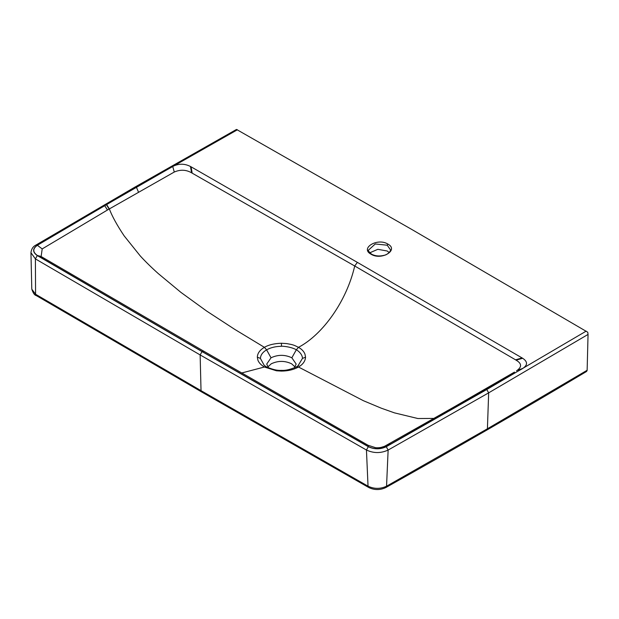 <?xml version="1.0" encoding="UTF-8"?>
<svg xmlns="http://www.w3.org/2000/svg" width="619" height="619" viewBox="0 0 619 619"><rect width="100%" height="100%" fill="white"/><g stroke="black" fill="none" stroke-linecap="round" stroke-linejoin="round"><path stroke-width="0.93" d="M389.173 252.552L387.223 251.012L377.822 249.318L369.76 252.807M390.434 249.797L387.223 245.209L375.269 243.971L368.506 250.107M237.433 129.766L136.327 187.201L134.988 187.062L236.504 129.433L411.805 229.471L587.764 332.233L588.05 334.43L488.662 392.848L388.128 450.059L386.55 486.217C380.376 489.087 374.201 489.072 368.034 486.186L366.448 450.021C373.652 453.387 380.878 453.394 388.128 450.059L386.271 446.717L486.766 389.521L586.185 331.119M294.334 367.91L296.161 364.057L291.851 357.79L296.354 349.735L298.49 347.329C293.677 344.945 293.027 344.698 286.682 343.591L281.444 343.251C274.294 343.483 268.607 344.845 264.398 347.329L234.756 329.378L206.823 311.171L180.88 292.346L158.379 273.675C151.732 267.756 145.728 261.883 140.351 256.049L124.102 235.8C117.037 225.208 112.116 216.248 109.339 208.928L107.451 210.019L104.688 205.655L37.357 245.279C32.598 248.691 32.614 252.103 37.411 255.508L202.142 351.546L368.429 446.624C374.325 449.394 380.236 449.402 386.155 446.655L522.699 368.498C527.798 365.086 527.79 361.682 522.66 358.269L357.356 262.371L354.71 265.992C346.686 301.151 322.785 334.585 298.49 347.329C301.755 349.162 303.914 351.43 304.966 354.145L305.554 357.171C305.275 361.171 302.915 364.452 298.49 367.013C293.77 369.667 288.083 371.021 281.444 371.091L276.476 370.789L264.398 367.013L241.611 373.009M281.444 346.168C287.378 346.462 292.346 347.654 296.354 349.735C300.169 352.172 302.227 355.035 302.529 358.339M302.436 358.424L297.94 365.922M266.534 349.735L264.398 347.329C259.818 350.045 257.465 353.325 257.334 357.171L260.437 358.424C260.545 355.105 262.595 352.242 266.588 349.851C270.735 347.545 275.687 346.361 281.444 346.3L281.444 343.251M260.351 358.339L264.22 365.365L266.325 366.804M257.334 357.171L257.86 360.041C258.765 362.626 260.939 364.955 264.398 367.013L266.534 366.951M107.451 210.019L42.193 248.915L41.133 256.506M192.176 173.119L191.062 166.813L190.466 166.48C184.555 163.478 178.643 163.47 172.732 166.449L106.615 204.533L109.339 208.928L174.272 172.036C180.361 169.405 186.126 169.66 191.573 172.809L354.71 265.992L515.557 359.825L522.088 357.929M516.54 370.766L517.445 370.162C522.003 366.649 521.554 363.322 516.099 360.173L515.557 359.825M454.617 406.629L514.49 372.089M266.603 349.859L271.029 357.79L266.727 364.057L268.553 367.91M295.085 366.997L291.634 363.802C284.841 360.606 278.047 360.606 271.254 363.802L267.803 366.997M271.029 357.79C277.97 354.532 284.91 354.532 291.851 357.79M106.615 204.533L104.688 205.655M191.062 166.813L357.356 262.371M136.327 187.201L37.248 245.209C32.42 248.676 32.436 252.126 37.295 255.577L35.391 258.889L35.577 294.242L36.219 295.542C34.579 295.224 33.101 293.104 31.793 289.166L30.95 252.707L35.391 258.889L200.138 354.935L366.448 450.021L368.313 446.686C374.286 449.495 380.267 449.502 386.271 446.717M368.676 487.486L367.322 485.776L368.676 487.486C374.41 490.225 380.151 490.233 385.9 487.517L387.262 485.799L487.416 428.774L587.137 370.27L588.05 334.43M387.262 485.799L386.612 487.107C454.307 449.177 520.943 410.645 586.533 371.501L587.129 370.51M367.322 485.776L201.028 390.666L200.138 354.935L202.049 351.6L368.313 446.686M31.793 289.166L35.577 294.242L201.028 390.666L201.67 391.966L367.972 487.076M387.865 244.064C377.528 237.495 359.654 248.258 371.036 254.208C381.374 260.8 399.247 250.037 387.865 244.064L387.223 245.209M371.036 254.208L371.717 254.579M44.243 258.788L41.396 256.668L203.883 351.275L368.034 445.247L368.429 446.624M203.883 351.275L202.134 351.546M298.497 367.021L363.415 400.717L381.312 408.2L394.419 412.858L417.895 418.529L434.012 418.421M281.444 370.557L281.444 371.091M298.49 367.013L296.354 366.951L298.768 365.272M302.443 358.424L305.554 357.171M384.283 446.423L386.155 446.655M368.034 445.247L375.663 447.723C379.068 447.963 382.132 447.429 384.871 446.121L452.814 407.658L454.803 407.789M452.814 407.666L454.826 407.782M452.837 407.65L454.501 406.691L456.513 406.807M454.501 406.691L456.745 406.675M484.174 389.583L486.658 389.459M517.445 370.162L522.699 368.498M516.099 360.173L522.66 358.269M40.978 256.428L37.411 255.508M42.193 248.915L37.357 245.279M107.474 210.003L104.712 205.64M109.114 209.06L106.391 204.665M138.478 192.107L136.435 187.263M174.272 172.036L172.732 166.449M191.573 172.809L190.466 166.48M486.766 389.521L488.662 392.848L487.416 428.774M37.295 255.577L202.049 351.6M37.248 245.209L35.879 245.093L134.988 187.062M36.219 295.542L36.939 295.959L36.289 294.652M390.434 249.751C391.394 250.246 387.85 254.742 384.414 255.252C379.609 256.49 375.315 256.119 371.516 254.154C368.785 251.654 367.779 250.285 368.498 250.045M266.302 366.788C272.314 369.489 277.358 370.68 281.444 370.355C285.521 370.68 290.566 369.489 296.586 366.788M390.233 443.405L384.438 446.361L379.857 447.777M385.916 487.509L386.627 487.099M30.95 252.707C31.391 249.024 33.039 246.486 35.879 245.093M36.931 295.952L201.67 391.966"/></g></svg>
